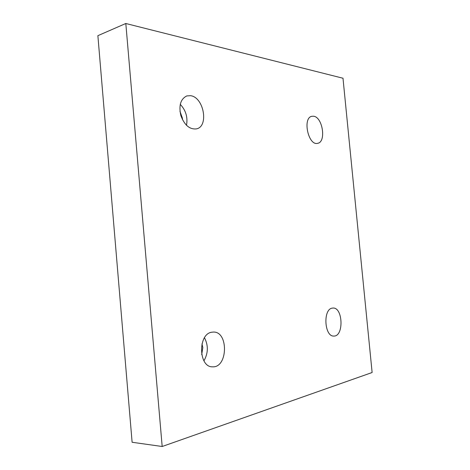 <?xml version="1.0" encoding="UTF-8"?>
<svg xmlns="http://www.w3.org/2000/svg" width="470" height="470" viewBox="0 0 470 470"><rect width="100%" height="100%" fill="white"/><g stroke="black" fill="none" stroke-linecap="round" stroke-linejoin="round"><path stroke-width="0.7" d="M162.179 446.5L372.123 372.516L342.994 78.237L125.813 23.5L97.877 35.673L132.111 442.264L162.179 446.5L125.813 23.5M332.231 308.132L332.942 308.05C343 307.104 344.022 336.549 333.853 336.056C324.37 336.867 322.808 309.178 332.231 308.132M211.747 332.225L213.28 332.067C228.649 331.18 228.003 367.951 212.516 366.829C198.452 367.34 197.805 333.935 211.747 332.225M190.567 95.692C203.821 97.178 209.044 126.389 196.548 128.868C189.733 129.655 184.499 125.226 180.85 115.585C178.618 105.486 180.609 98.929 186.831 95.921L190.567 95.692M313.625 116.231C322.708 117.136 326.433 142.105 317.673 143.309C308.373 146.117 302.228 117.894 311.851 116.29L313.625 116.231M179.963 111.278L182.413 118.164L182.46 119.674M186.484 125.326C187.941 117.353 185.862 110.356 180.251 104.334M201.959 343.887L202.817 347.594L201.695 354.609M203.945 360.819C208.269 353.152 208.451 345.474 204.491 337.783"/></g></svg>
